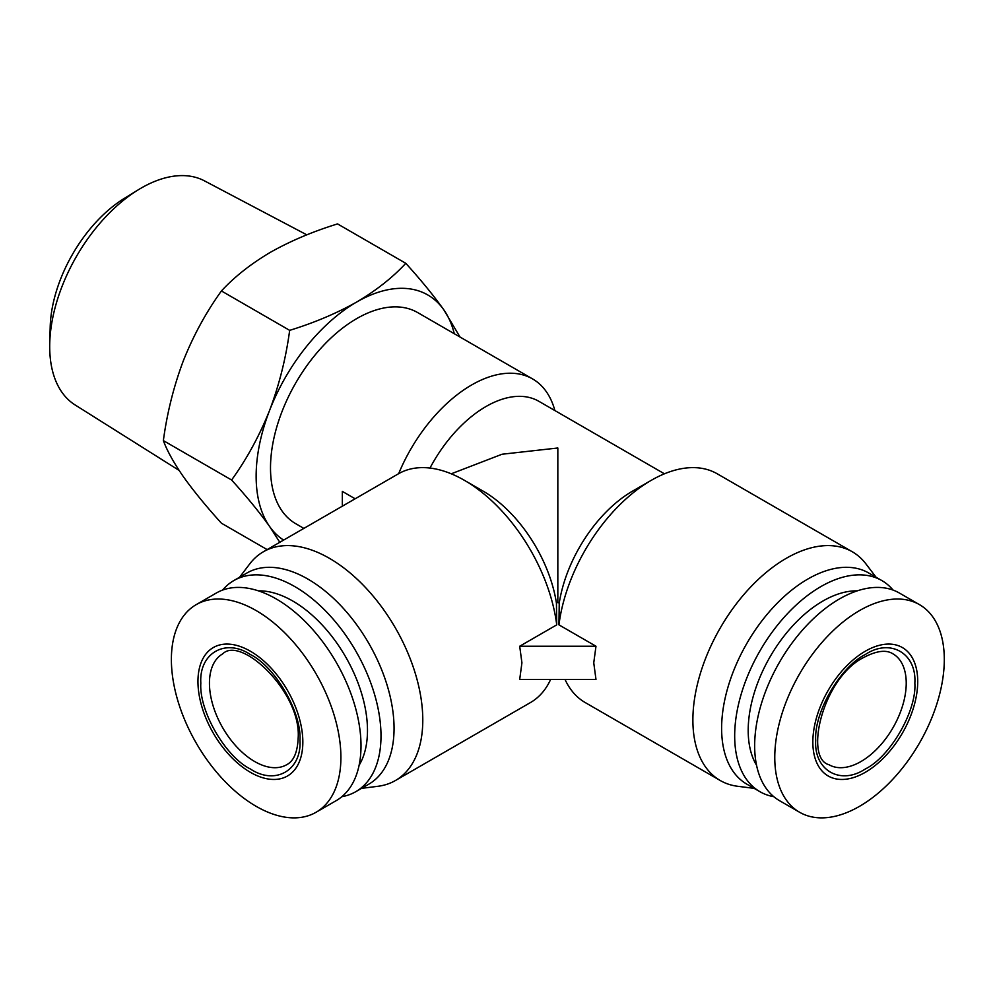 <?xml version="1.0" encoding="UTF-8"?>
<svg xmlns="http://www.w3.org/2000/svg" width="994" height="994" viewBox="0 0 994 994"><rect width="100%" height="100%" fill="white"/><g stroke="black" fill="none" stroke-linecap="round" stroke-linejoin="round"><path stroke-width="1.49" d="M179.131 470.423L75.084 404.931A129.394 74.712 -60 0 1 49.7 346.546A129.394 74.712 -60 0 1 49.75 343.104L50.197 326.815A108.445 62.61 -60 0 1 124.362 198.353L138.241 189.829A129.394 74.712 -60 0 1 204.453 180.858L306.811 234.845M49.75 343.104A129.394 74.712 -60 0 1 138.241 189.829M865.289 768.996C840.328 785.583 813.825 770.3 815.714 740.381C813.825 712.661 840.328 666.763 865.289 654.537C890.239 637.949 916.741 653.232 914.853 683.151C916.741 710.872 890.239 756.769 865.289 768.996M200.825 683.151C198.937 653.244 225.427 637.937 250.389 654.537C275.338 666.763 301.853 712.648 299.952 740.381C301.841 770.288 275.35 785.595 250.389 768.996C225.439 756.769 198.937 710.884 200.825 683.151M865.289 651.219A74.165 42.817 120 0 0 812.844 742.046A74.165 42.817 120 0 0 865.289 772.313A74.165 42.817 120 0 0 917.723 681.486A74.165 42.817 120 0 0 865.289 651.219M859.537 610.577A119.876 69.207 120 0 0 774.773 757.391A119.876 69.207 120 0 0 799.598 812.26A119.876 69.207 120 0 0 859.537 806.32A119.876 69.207 120 0 0 944.3 659.507A119.876 69.207 120 0 0 919.475 604.638A119.876 69.207 120 0 0 859.537 610.577M302.835 742.046A74.165 42.817 -120 0 0 250.389 651.219A74.165 42.817 -120 0 0 197.955 681.486A74.165 42.817 -120 0 0 250.389 772.313A74.165 42.817 -120 0 0 302.835 742.046M340.905 757.391A119.876 69.207 -120 0 0 288.571 636.744A119.876 69.207 -120 0 0 196.203 604.638A119.876 69.207 -120 0 0 171.378 659.507A119.876 69.207 -120 0 0 223.7 780.141A119.876 69.207 -120 0 0 316.08 812.26A119.876 69.207 -120 0 0 340.905 757.391M919.475 604.638L899.359 593.02A119.876 69.207 120 0 0 806.991 625.139A119.876 69.207 120 0 0 754.657 745.773A119.876 69.207 120 0 0 779.482 800.655L799.598 812.26M279.799 542.302L269.61 526.485A142.217 82.117 -60 0 1 256.141 476.201A142.217 82.117 -60 0 1 269.61 410.36C279.264 384.728 285.949 358.064 289.664 330.356C314.34 322.739 336.68 313.296 356.709 302.014C376.241 290.459 392.605 277.55 405.788 263.311C420.996 280.084 433.67 295.591 443.796 309.793L460.011 337.016M283.601 540.09A142.217 82.117 -60 0 1 269.61 526.485C259.484 512.27 246.81 496.776 231.602 480.003C246.81 458.93 259.484 435.707 269.61 410.36A142.217 82.117 -60 0 1 356.709 302.014A142.217 82.117 -60 0 1 443.796 309.793A142.217 82.117 -60 0 1 454.283 333.711M316.08 812.26L336.183 800.655A119.876 69.207 -120 0 0 361.008 745.773A119.876 69.207 -120 0 0 308.687 625.139A119.876 69.207 -120 0 0 216.319 593.02L196.203 604.638M303.866 528.398L295.752 523.714A121.902 70.388 -60 0 1 270.505 467.901A121.902 70.388 -60 0 1 323.721 345.229A121.902 70.388 -60 0 1 417.654 312.563L532.585 378.925A121.902 70.388 -60 0 1 554.876 410.559M342.334 506.182L342.334 491.396L355.144 498.789M398.656 473.678A121.902 70.388 -60 0 1 532.585 378.925M857.238 590.858A105.65 60.994 120 0 0 822.908 601.035A105.65 60.994 120 0 0 756.558 765.256M893.097 590.088A121.902 70.388 120 0 0 881.827 580.558A121.902 70.388 120 0 0 820.87 586.597A121.902 70.388 120 0 0 734.678 735.895A121.902 70.388 120 0 0 759.925 791.696A121.902 70.388 120 0 0 773.817 796.691M754.148 788.366L737.66 786.279A132.065 76.252 -60 0 1 720.24 780.514A132.065 76.252 -60 0 1 692.88 720.066A132.065 76.252 -60 0 1 786.266 558.317A132.065 76.252 -60 0 1 852.293 551.769L717.246 473.803A132.065 76.252 120 0 0 651.219 480.351A132.065 76.252 120 0 0 558.951 624.866L595.978 646.237L593.753 662.824L595.978 679.411L519.7 679.411L521.925 662.824L519.7 646.237L556.727 624.866L556.441 603.134A105.65 60.994 -120 0 0 483.134 491.135L464.459 480.351A132.065 76.252 60 0 1 556.727 624.866M852.293 551.769A132.065 76.252 -60 0 1 865.998 563.983L876.049 577.216M651.219 480.351L632.544 491.135L651.219 480.351M239.616 577.216L249.668 563.983A132.065 76.252 60 0 1 263.373 551.769A132.065 76.252 60 0 1 329.412 558.317A132.065 76.252 60 0 1 422.785 720.066A132.065 76.252 60 0 1 395.438 780.514A132.065 76.252 60 0 1 378.018 786.279L361.518 788.366M263.373 551.769L398.42 473.803A132.065 76.252 60 0 1 464.459 480.351M359.12 765.256A105.65 60.994 -120 0 0 367.482 730.428A105.65 60.994 -120 0 0 258.44 590.858M341.849 796.691A121.902 70.388 -120 0 0 355.753 791.696A121.902 70.388 -120 0 0 381 735.895A121.902 70.388 -120 0 0 327.784 613.211A121.902 70.388 -120 0 0 233.851 580.558A121.902 70.388 -120 0 0 222.581 590.088M881.827 580.558L868.768 573.016A121.902 70.388 120 0 0 807.811 579.055A121.902 70.388 120 0 0 721.619 728.354A121.902 70.388 120 0 0 746.867 784.167L759.925 791.696M233.851 580.558L246.91 573.016A121.902 70.388 60 0 1 307.854 579.055A121.902 70.388 60 0 1 394.059 728.354A121.902 70.388 60 0 1 368.811 784.167L355.753 791.696M267.137 549.595L221.426 523.204C206.218 506.418 193.544 490.924 183.405 476.722C173.764 462.782 167.079 450.742 163.364 440.603C167.079 412.895 173.764 386.219 183.405 360.598C193.544 335.239 206.218 312.029 221.426 290.956C234.609 276.705 250.96 263.808 270.505 252.252C290.521 240.97 312.874 231.515 337.55 223.911L405.788 263.311M221.426 290.956L289.664 330.356M163.364 440.603L231.602 480.003M429.98 468.062A105.65 60.994 -60 0 1 538.835 401.29L664.427 473.803M565.014 679.411A132.065 76.252 120 0 0 585.193 702.547L720.24 780.514M451.251 473.803L502.057 454.233L557.833 447.996L557.833 602.327L559.237 603.134A105.65 60.994 -60 0 1 632.544 491.135M395.438 780.514L530.485 702.547A132.065 76.252 -120 0 0 550.651 679.411M559.237 603.134L558.951 624.866M595.978 646.237L519.7 646.237M557.833 602.327L556.441 603.134M860.978 761.528A64.001 36.952 -60 0 1 828.971 764.709C803.773 758.074 822.92 677.374 864.022 657.32C876.683 650.722 886.337 649.567 892.972 653.853A64.001 36.952 -60 0 1 906.23 683.151A64.001 36.952 -60 0 1 860.978 761.528M286.694 764.709A64.001 36.952 60 0 1 237.38 747.563A64.001 36.952 60 0 1 209.448 683.151A64.001 36.952 60 0 1 222.706 653.853C241.045 635.34 301.356 692.271 298.175 737.896C297.554 752.16 293.739 761.093 286.694 764.709"/></g></svg>
